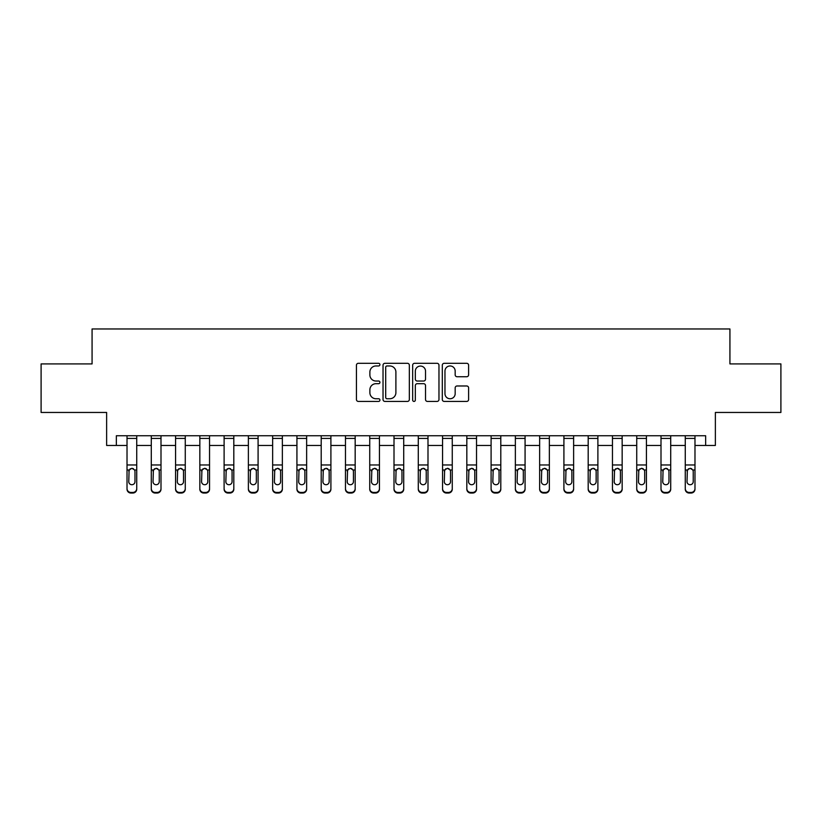 <?xml version="1.0" encoding="UTF-8"?>
<svg xmlns="http://www.w3.org/2000/svg" width="822" height="822" viewBox="0 0 822 822"><rect width="100%" height="100%" fill="white"/><g stroke="black" fill="none" stroke-linecap="round" stroke-linejoin="round"><path stroke-width="1.23" d="M379.928 364.639A1.336 1.336 0 0 0 378.603 363.303L358.351 363.303A1.901 1.901 0 0 0 356.44 365.204L356.44 399.513A1.901 1.901 0 0 0 358.351 401.424L378.603 401.424A1.336 1.336 0 0 0 379.928 400.088A1.336 1.336 0 0 0 378.603 398.752L375.983 398.752A6.103 6.103 0 0 1 369.879 392.649L369.879 389.792A6.103 6.103 0 0 1 375.983 383.689L378.603 383.689A1.336 1.336 0 0 0 379.928 382.364A1.336 1.336 0 0 0 378.603 381.028L375.983 381.028A6.103 6.103 0 0 1 369.879 374.924L369.879 372.068A6.103 6.103 0 0 1 375.983 365.965L378.603 365.965A1.336 1.336 0 0 0 379.928 364.639M466.701 376.733A1.901 1.901 0 0 0 468.612 374.832L468.612 365.204A1.901 1.901 0 0 0 466.701 363.303L444.209 363.303A1.901 1.901 0 0 0 442.308 365.204L442.308 399.513A1.901 1.901 0 0 0 444.209 401.424L466.701 401.424A1.901 1.901 0 0 0 468.612 399.513L468.612 387.892A1.901 1.901 0 0 0 466.701 385.98L457.073 385.98A1.901 1.901 0 0 0 455.172 387.892L455.172 393.656A5.096 5.096 0 0 1 450.076 398.752A5.096 5.096 0 0 1 444.969 393.656L444.969 371.071A5.096 5.096 0 0 1 450.076 365.965A5.096 5.096 0 0 1 455.172 371.071L455.172 374.832A1.901 1.901 0 0 0 457.073 376.733L466.701 376.733M116.344 445.462L116.344 435.752L705.656 435.752L705.656 445.462L715.366 445.462L715.366 412.459L780.9 412.459L780.9 363.91L729.926 363.91L729.926 328.964L92.074 328.964L92.074 363.91L41.1 363.91L41.1 412.459L106.634 412.459L106.634 445.462L127.02 445.462M409.335 365.204A1.901 1.901 0 0 0 407.424 363.303L384.932 363.303A1.901 1.901 0 0 0 383.031 365.204L383.031 399.513A1.901 1.901 0 0 0 384.932 401.424L407.424 401.424A1.901 1.901 0 0 0 409.335 399.513L409.335 365.204M414.576 363.303L437.068 363.303A1.901 1.901 0 0 1 438.969 365.204L438.969 399.513A1.901 1.901 0 0 1 437.068 401.424L427.44 401.424A1.901 1.901 0 0 1 425.529 399.513L425.529 385.6A1.901 1.901 0 0 0 423.628 383.689L417.237 383.689A1.901 1.901 0 0 0 415.336 385.6L415.336 400.088A1.336 1.336 0 0 1 414 401.424A1.336 1.336 0 0 1 412.665 400.088L412.665 365.204A1.901 1.901 0 0 1 414.576 363.303M136.729 445.462L151.289 445.462M160.999 445.462L175.569 445.462M185.269 445.462L199.838 445.462M209.548 445.462L224.108 445.462M233.818 445.462L248.378 445.462M258.087 445.462L272.647 445.462M282.357 445.462L296.927 445.462M306.637 445.462L321.197 445.462M330.906 445.462L345.466 445.462M355.176 445.462L369.736 445.462M379.445 445.462L394.005 445.462M403.715 445.462L418.285 445.462M427.995 445.462L442.555 445.462M452.264 445.462L466.824 445.462M476.534 445.462L491.094 445.462M500.804 445.462L515.363 445.462M525.073 445.462L539.643 445.462M549.353 445.462L563.913 445.462M573.622 445.462L588.182 445.462M597.892 445.462L612.452 445.462M622.162 445.462L636.731 445.462M646.431 445.462L661.001 445.462M670.711 445.462L685.271 445.462M694.98 445.462L705.656 445.462M387.028 365.965A1.336 1.336 0 0 0 385.703 367.3L385.703 397.416A1.336 1.336 0 0 0 387.028 398.752L389.792 398.752A6.103 6.103 0 0 0 395.896 392.649L395.896 372.068A6.103 6.103 0 0 0 389.792 365.965L387.028 365.965M425.529 371.164A5.096 5.096 0 0 0 420.432 366.067A5.096 5.096 0 0 0 415.336 371.164L415.336 379.117A1.901 1.901 0 0 0 417.237 381.028L423.628 381.028A1.901 1.901 0 0 0 425.529 379.117L425.529 371.164M127.02 435.752L127.02 488.576A3.884 3.853 -0 0 0 130.904 492.429L132.845 492.429A3.884 3.853 -0 0 0 136.729 488.576L136.729 489.182A3.884 3.853 180 0 1 132.845 493.036L132.845 492.429M136.729 470.595L136.729 489.182M134.983 481.641L134.983 471.417L134.983 481.641A3.103 3.083 180 0 1 131.88 484.723A3.103 3.083 180 0 0 134.983 481.641M128.766 482.247L128.766 481.641A3.103 3.083 180 0 0 131.88 484.723M130.256 468.746L128.766 471.17M133.493 468.746L131.88 468.293L134.644 469.978L134.983 471.417M136.729 435.752L136.729 488.576M130.904 492.429L130.904 493.036L132.845 493.036M130.904 493.036A3.884 3.853 180 0 1 127.02 489.182M127.02 469.978L129.116 469.978L128.766 481.641M129.116 469.978L131.88 468.293M151.289 435.752L151.289 488.576A3.884 3.853 -0 0 0 155.173 492.429L157.115 492.429A3.884 3.853 -0 0 0 160.999 488.576L160.999 489.182A3.884 3.853 180 0 1 157.115 493.036L157.115 492.429M160.999 470.595L160.999 489.182M159.252 481.641L159.252 471.417L159.252 481.641A3.103 3.083 180 0 1 156.149 484.723A3.103 3.083 180 0 0 159.252 481.641M153.036 482.247L153.036 481.641A3.103 3.083 180 0 0 156.149 484.723M154.526 468.746L153.036 471.17M157.762 468.746L156.149 468.293L158.913 469.978L159.252 471.417M175.569 435.752L175.569 488.576A3.884 3.853 -0 0 0 179.453 492.429L181.395 492.429A3.884 3.853 -0 0 0 185.269 488.576L185.269 489.182A3.884 3.853 180 0 1 181.395 493.036L181.395 492.429M185.269 470.595L185.269 489.182M183.522 481.641L183.522 471.417L183.522 481.641A3.103 3.083 180 0 1 180.419 484.723A3.103 3.083 180 0 0 183.522 481.641M177.316 482.247L177.316 481.641A3.103 3.083 180 0 0 180.419 484.723M178.795 468.746L177.316 471.17M182.032 468.746L180.419 468.293L183.183 469.978L183.522 471.417M199.838 435.752L199.838 488.576A3.884 3.853 -0 0 0 203.722 492.429L205.664 492.429A3.884 3.853 -0 0 0 209.548 488.576L209.548 489.182A3.884 3.853 180 0 1 205.664 493.036L205.664 492.429M209.548 470.595L209.548 489.182M207.802 481.641L207.802 471.417L207.802 481.641A3.103 3.083 180 0 1 204.688 484.723A3.103 3.083 180 0 0 207.802 481.641M201.585 482.247L201.585 481.641A3.103 3.083 180 0 0 204.688 484.723M203.065 468.746L201.585 471.17M206.312 468.746L204.688 468.293L207.452 469.978L207.802 471.417M160.999 435.752L160.999 488.576M155.173 492.429L155.173 493.036L157.115 493.036M155.173 493.036A3.884 3.853 180 0 1 151.289 489.182M151.289 469.978L153.385 469.978L153.036 481.641M153.385 469.978L156.149 468.293M185.269 435.752L185.269 488.576M179.453 492.429L179.453 493.036L181.395 493.036M179.453 493.036A3.884 3.853 180 0 1 175.569 489.182M175.569 469.978L177.655 469.978L177.316 481.641M177.655 469.978L180.419 468.293M209.548 435.752L209.548 488.576M203.722 492.429L203.722 493.036L205.664 493.036M203.722 493.036A3.884 3.853 180 0 1 199.838 489.182M199.838 469.978L201.924 469.978L201.585 481.641M201.924 469.978L204.688 468.293M224.108 435.752L224.108 488.576A3.884 3.853 -0 0 0 227.992 492.429L229.934 492.429A3.884 3.853 -0 0 0 233.818 488.576L233.818 489.182A3.884 3.853 180 0 1 229.934 493.036L229.934 492.429M233.818 470.595L233.818 489.182M232.071 481.641L232.071 471.417L232.071 481.641A3.103 3.083 180 0 1 228.958 484.723A3.103 3.083 180 0 0 232.071 481.641M225.855 482.247L225.855 481.641A3.103 3.083 180 0 0 228.958 484.723M227.345 468.746L225.855 471.17M230.581 468.746L228.958 468.293L231.722 469.978L232.071 471.417M233.818 435.752L233.818 488.576M227.992 492.429L227.992 493.036L229.934 493.036M227.992 493.036A3.884 3.853 180 0 1 224.108 489.182M224.108 469.978L226.204 469.978L225.855 481.641M226.204 469.978L228.958 468.293M248.378 435.752L248.378 488.576A3.884 3.853 -0 0 0 252.262 492.429L254.204 492.429A3.884 3.853 -0 0 0 258.087 488.576L258.087 489.182A3.884 3.853 180 0 1 254.204 493.036L254.204 492.429M258.087 470.595L258.087 489.182M256.341 481.641L256.341 471.417L256.341 481.641A3.103 3.083 180 0 1 253.238 484.723A3.103 3.083 180 0 0 256.341 481.641M250.124 482.247L250.124 481.641A3.103 3.083 180 0 0 253.238 484.723M251.614 468.746L250.124 471.17M254.851 468.746L253.238 468.293L256.002 469.978L256.341 471.417M272.647 435.752L272.647 488.576A3.884 3.853 -0 0 0 276.531 492.429L278.473 492.429A3.884 3.853 -0 0 0 282.357 488.576L282.357 489.182A3.884 3.853 180 0 1 278.473 493.036L278.473 492.429M282.357 470.595L282.357 489.182M280.61 481.641L280.61 471.417L280.61 481.641A3.103 3.083 180 0 1 277.507 484.723A3.103 3.083 180 0 0 280.61 481.641M274.404 482.247L274.404 481.641A3.103 3.083 180 0 0 277.507 484.723M275.884 468.746L274.404 471.17M279.12 468.746L277.507 468.293L280.271 469.978L280.61 471.417M296.927 435.752L296.927 488.576A3.884 3.853 -0 0 0 300.811 492.429L302.753 492.429A3.884 3.853 -0 0 0 306.637 488.576L306.637 489.182A3.884 3.853 180 0 1 302.753 493.036L302.753 492.429M306.637 470.595L306.637 489.182M304.88 481.641L304.88 471.417L304.88 481.641A3.103 3.083 180 0 1 301.777 484.723A3.103 3.083 180 0 0 304.88 481.641M298.674 482.247L298.674 481.641A3.103 3.083 180 0 0 301.777 484.723M300.153 468.746L298.674 471.17M303.39 468.746L301.777 468.293L304.541 469.978L304.88 471.417M321.197 435.752L321.197 488.576A3.884 3.853 -0 0 0 325.08 492.429L327.022 492.429A3.884 3.853 -0 0 0 330.906 488.576L330.906 489.182A3.884 3.853 180 0 1 327.022 493.036L327.022 492.429M330.906 470.595L330.906 489.182M329.16 481.641L329.16 471.417L329.16 481.641A3.103 3.083 180 0 1 326.046 484.723A3.103 3.083 180 0 0 329.16 481.641M322.943 482.247L322.943 481.641A3.103 3.083 180 0 0 326.046 484.723M324.433 468.746L322.943 471.17M327.67 468.746L326.046 468.293L328.81 469.978L329.16 471.417M345.466 435.752L345.466 488.576A3.884 3.853 -0 0 0 349.35 492.429L351.292 492.429A3.884 3.853 -0 0 0 355.176 488.576L355.176 489.182A3.884 3.853 180 0 1 351.292 493.036L351.292 492.429M355.176 470.595L355.176 489.182M353.429 481.641L353.429 471.417L353.429 481.641A3.103 3.083 180 0 1 350.316 484.723A3.103 3.083 180 0 0 353.429 481.641M347.213 482.247L347.213 481.641A3.103 3.083 180 0 0 350.316 484.723M348.703 468.746L347.213 471.17M351.939 468.746L350.316 468.293L353.08 469.978L353.429 471.417M258.087 435.752L258.087 488.576M252.262 492.429L252.262 493.036L254.204 493.036M252.262 493.036A3.884 3.853 180 0 1 248.378 489.182M248.378 469.978L250.474 469.978L250.124 481.641M250.474 469.978L253.238 468.293M282.357 435.752L282.357 488.576M276.531 492.429L276.531 493.036L278.473 493.036M276.531 493.036A3.884 3.853 180 0 1 272.647 489.182M272.647 469.978L274.743 469.978L274.404 481.641M274.743 469.978L277.507 468.293M306.637 435.752L306.637 488.576M300.811 492.429L300.811 493.036L302.753 493.036M300.811 493.036A3.884 3.853 180 0 1 296.927 489.182M296.927 469.978L299.013 469.978L298.674 481.641M299.013 469.978L301.777 468.293M330.906 435.752L330.906 488.576M325.08 492.429L325.08 493.036L327.022 493.036M325.08 493.036A3.884 3.853 180 0 1 321.197 489.182M321.197 469.978L323.282 469.978L322.943 481.641M323.282 469.978L326.046 468.293M355.176 435.752L355.176 488.576M349.35 492.429L349.35 493.036L351.292 493.036M349.35 493.036A3.884 3.853 180 0 1 345.466 489.182M345.466 469.978L347.562 469.978L347.213 481.641M347.562 469.978L350.316 468.293M369.736 435.752L369.736 488.576A3.884 3.853 -0 0 0 373.62 492.429L375.562 492.429A3.884 3.853 -0 0 0 379.445 488.576L379.445 489.182A3.884 3.853 180 0 1 375.562 493.036L375.562 492.429M379.445 470.595L379.445 489.182M377.699 481.641L377.699 471.417L377.699 481.641A3.103 3.083 180 0 1 374.596 484.723A3.103 3.083 180 0 0 377.699 481.641M371.482 482.247L371.482 481.641A3.103 3.083 180 0 0 374.596 484.723M372.972 468.746L371.482 471.17M376.209 468.746L374.596 468.293L377.36 469.978L377.699 471.417M379.445 435.752L379.445 488.576M373.62 492.429L373.62 493.036L375.562 493.036M373.62 493.036A3.884 3.853 180 0 1 369.736 489.182M369.736 469.978L371.832 469.978L371.482 481.641M371.832 469.978L374.596 468.293M394.005 435.752L394.005 488.576A3.884 3.853 -0 0 0 397.889 492.429L399.831 492.429A3.884 3.853 -0 0 0 403.715 488.576L403.715 489.182A3.884 3.853 180 0 1 399.831 493.036L399.831 492.429M403.715 470.595L403.715 489.182M401.968 481.641L401.968 471.417L401.968 481.641A3.103 3.083 180 0 1 398.865 484.723A3.103 3.083 180 0 0 401.968 481.641M395.762 482.247L395.762 481.641A3.103 3.083 180 0 0 398.865 484.723M397.242 468.746L395.762 471.17M400.478 468.746L398.865 468.293L401.629 469.978L401.968 471.417M403.715 435.752L403.715 488.576M397.889 492.429L397.889 493.036L399.831 493.036M397.889 493.036A3.884 3.853 180 0 1 394.005 489.182M394.005 469.978L396.101 469.978L395.762 481.641M396.101 469.978L398.865 468.293M418.285 435.752L418.285 488.576A3.884 3.853 -0 0 0 422.169 492.429L424.111 492.429A3.884 3.853 -0 0 0 427.995 488.576L427.995 489.182A3.884 3.853 180 0 1 424.111 493.036L424.111 492.429M427.995 470.595L427.995 489.182M426.238 481.641L426.238 471.417L426.238 481.641A3.103 3.083 180 0 1 423.135 484.723A3.103 3.083 180 0 0 426.238 481.641M420.032 482.247L420.032 481.641A3.103 3.083 180 0 0 423.135 484.723M421.511 468.746L420.032 471.17M424.748 468.746L423.135 468.293L425.899 469.978L426.238 471.417M427.995 435.752L427.995 488.576M422.169 492.429L422.169 493.036L424.111 493.036M422.169 493.036A3.884 3.853 180 0 1 418.285 489.182M418.285 469.978L420.371 469.978L420.032 481.641M420.371 469.978L423.135 468.293M442.555 435.752L442.555 488.576A3.884 3.853 -0 0 0 446.438 492.429L448.38 492.429A3.884 3.853 -0 0 0 452.264 488.576L452.264 489.182A3.884 3.853 180 0 1 448.38 493.036L448.38 492.429M452.264 470.595L452.264 489.182M450.518 481.641L450.518 471.417L450.518 481.641A3.103 3.083 180 0 1 447.404 484.723A3.103 3.083 180 0 0 450.518 481.641M444.301 482.247L444.301 481.641A3.103 3.083 180 0 0 447.404 484.723M445.791 468.746L444.301 471.17M449.028 468.746L447.404 468.293L450.168 469.978L450.518 471.417M452.264 435.752L452.264 488.576M446.438 492.429L446.438 493.036L448.38 493.036M446.438 493.036A3.884 3.853 180 0 1 442.555 489.182M442.555 469.978L444.64 469.978L444.301 481.641M444.64 469.978L447.404 468.293M466.824 435.752L466.824 488.576A3.884 3.853 -0 0 0 470.708 492.429L472.65 492.429A3.884 3.853 -0 0 0 476.534 488.576L476.534 489.182A3.884 3.853 180 0 1 472.65 493.036L472.65 492.429M476.534 470.595L476.534 489.182M474.787 481.641L474.787 471.417L474.787 481.641A3.103 3.083 180 0 1 471.684 484.723A3.103 3.083 180 0 0 474.787 481.641M468.571 482.247L468.571 481.641A3.103 3.083 180 0 0 471.684 484.723M470.061 468.746L468.571 471.17M473.297 468.746L471.684 468.293L474.438 469.978L474.787 471.417M476.534 435.752L476.534 488.576M470.708 492.429L470.708 493.036L472.65 493.036M470.708 493.036A3.884 3.853 180 0 1 466.824 489.182M466.824 469.978L468.92 469.978L468.571 481.641M468.92 469.978L471.684 468.293M491.094 435.752L491.094 488.576A3.884 3.853 -0 0 0 494.978 492.429L496.92 492.429A3.884 3.853 -0 0 0 500.804 488.576L500.804 489.182A3.884 3.853 180 0 1 496.92 493.036L496.92 492.429M500.804 470.595L500.804 489.182M499.057 481.641L499.057 471.417L499.057 481.641A3.103 3.083 180 0 1 495.954 484.723A3.103 3.083 180 0 0 499.057 481.641M492.84 482.247L492.84 481.641A3.103 3.083 180 0 0 495.954 484.723M494.33 468.746L492.84 471.17M497.567 468.746L495.954 468.293L498.718 469.978L499.057 471.417M500.804 435.752L500.804 488.576M494.978 492.429L494.978 493.036L496.92 493.036M494.978 493.036A3.884 3.853 180 0 1 491.094 489.182M491.094 469.978L493.19 469.978L492.84 481.641M493.19 469.978L495.954 468.293M515.363 435.752L515.363 488.576A3.884 3.853 -0 0 0 519.247 492.429L521.189 492.429A3.884 3.853 -0 0 0 525.073 488.576L525.073 489.182A3.884 3.853 180 0 1 521.189 493.036L521.189 492.429M525.073 470.595L525.073 489.182M523.326 481.641L523.326 471.417L523.326 481.641A3.103 3.083 180 0 1 520.223 484.723A3.103 3.083 180 0 0 523.326 481.641M517.12 482.247L517.12 481.641A3.103 3.083 180 0 0 520.223 484.723M518.6 468.746L517.12 471.17M521.836 468.746L520.223 468.293L522.987 469.978L523.326 471.417M539.643 435.752L539.643 488.576A3.884 3.853 -0 0 0 543.527 492.429L545.469 492.429A3.884 3.853 -0 0 0 549.353 488.576L549.353 489.182A3.884 3.853 180 0 1 545.469 493.036L545.469 492.429M549.353 470.595L549.353 489.182M547.596 481.641L547.596 471.417L547.596 481.641A3.103 3.083 180 0 1 544.493 484.723A3.103 3.083 180 0 0 547.596 481.641M541.39 482.247L541.39 481.641A3.103 3.083 180 0 0 544.493 484.723M542.869 468.746L541.39 471.17M546.106 468.746L544.493 468.293L547.257 469.978L547.596 471.417M563.913 435.752L563.913 488.576A3.884 3.853 -0 0 0 567.797 492.429L569.738 492.429A3.884 3.853 -0 0 0 573.622 488.576L573.622 489.182A3.884 3.853 180 0 1 569.738 493.036L569.738 492.429M573.622 470.595L573.622 489.182M571.876 481.641L571.876 471.417L571.876 481.641A3.103 3.083 180 0 1 568.762 484.723A3.103 3.083 180 0 0 571.876 481.641M565.659 482.247L565.659 481.641A3.103 3.083 180 0 0 568.762 484.723M567.149 468.746L565.659 471.17M570.386 468.746L568.762 468.293L571.526 469.978L571.876 471.417M588.182 435.752L588.182 488.576A3.884 3.853 -0 0 0 592.066 492.429L594.008 492.429A3.884 3.853 -0 0 0 597.892 488.576L597.892 489.182A3.884 3.853 180 0 1 594.008 493.036L594.008 492.429M597.892 470.595L597.892 489.182M596.145 481.641L596.145 471.417L596.145 481.641A3.103 3.083 180 0 1 593.042 484.723A3.103 3.083 180 0 0 596.145 481.641M589.929 482.247L589.929 481.641A3.103 3.083 180 0 0 593.042 484.723M591.419 468.746L589.929 471.17M594.655 468.746L593.042 468.293L595.796 469.978L596.145 471.417M612.452 435.752L612.452 488.576A3.884 3.853 -0 0 0 616.336 492.429L618.278 492.429A3.884 3.853 -0 0 0 622.162 488.576L622.162 489.182A3.884 3.853 180 0 1 618.278 493.036L618.278 492.429M622.162 470.595L622.162 489.182M620.415 481.641L620.415 471.417L620.415 481.641A3.103 3.083 180 0 1 617.312 484.723A3.103 3.083 180 0 0 620.415 481.641M614.198 482.247L614.198 481.641A3.103 3.083 180 0 0 617.312 484.723M615.688 468.746L614.198 471.17M618.925 468.746L617.312 468.293L620.076 469.978L620.415 471.417M636.731 435.752L636.731 488.576A3.884 3.853 -0 0 0 640.605 492.429L642.547 492.429A3.884 3.853 -0 0 0 646.431 488.576L646.431 489.182A3.884 3.853 180 0 1 642.547 493.036L642.547 492.429M646.431 470.595L646.431 489.182M644.684 481.641L644.684 471.417L644.684 481.641A3.103 3.083 180 0 1 641.581 484.723A3.103 3.083 180 0 0 644.684 481.641M638.478 482.247L638.478 481.641A3.103 3.083 180 0 0 641.581 484.723M639.958 468.746L638.478 471.17M643.194 468.746L641.581 468.293L644.345 469.978L644.684 471.417M661.001 435.752L661.001 488.576A3.884 3.853 -0 0 0 664.885 492.429L666.827 492.429A3.884 3.853 -0 0 0 670.711 488.576L670.711 489.182A3.884 3.853 180 0 1 666.827 493.036L666.827 492.429M670.711 470.595L670.711 489.182M668.964 481.641L668.964 471.417L668.964 481.641A3.103 3.083 180 0 1 665.851 484.723A3.103 3.083 180 0 0 668.964 481.641M662.748 482.247L662.748 481.641A3.103 3.083 180 0 0 665.851 484.723M664.227 468.746L662.748 471.17M667.474 468.746L665.851 468.293L668.615 469.978L668.964 471.417M685.271 435.752L685.271 488.576A3.884 3.853 -0 0 0 689.155 492.429L691.097 492.429A3.884 3.853 -0 0 0 694.98 488.576L694.98 489.182A3.884 3.853 180 0 1 691.097 493.036L691.097 492.429M694.98 470.595L694.98 489.182M693.234 481.641L693.234 471.417L693.234 481.641A3.103 3.083 180 0 1 690.12 484.723A3.103 3.083 180 0 0 693.234 481.641M687.017 482.247L687.017 481.641A3.103 3.083 180 0 0 690.12 484.723M688.507 468.746L687.017 471.17M691.744 468.746L690.12 468.293L692.884 469.978L693.234 471.417M525.073 435.752L525.073 488.576M519.247 492.429L519.247 493.036L521.189 493.036M519.247 493.036A3.884 3.853 180 0 1 515.363 489.182M515.363 469.978L517.459 469.978L517.12 481.641M517.459 469.978L520.223 468.293M549.353 435.752L549.353 488.576M543.527 492.429L543.527 493.036L545.469 493.036M543.527 493.036A3.884 3.853 180 0 1 539.643 489.182M539.643 469.978L541.729 469.978L541.39 481.641M541.729 469.978L544.493 468.293M573.622 435.752L573.622 488.576M567.797 492.429L567.797 493.036L569.738 493.036M567.797 493.036A3.884 3.853 180 0 1 563.913 489.182M563.913 469.978L565.998 469.978L565.659 481.641M565.998 469.978L568.762 468.293M597.892 435.752L597.892 488.576M592.066 492.429L592.066 493.036L594.008 493.036M592.066 493.036A3.884 3.853 180 0 1 588.182 489.182M588.182 469.978L590.278 469.978L589.929 481.641M590.278 469.978L593.042 468.293M622.162 435.752L622.162 488.576M616.336 492.429L616.336 493.036L618.278 493.036M616.336 493.036A3.884 3.853 180 0 1 612.452 489.182M612.452 469.978L614.548 469.978L614.198 481.641M614.548 469.978L617.312 468.293M646.431 435.752L646.431 488.576M640.605 492.429L640.605 493.036L642.547 493.036M640.605 493.036A3.884 3.853 180 0 1 636.731 489.182M636.731 469.978L638.817 469.978L638.478 481.641M638.817 469.978L641.581 468.293M670.711 435.752L670.711 488.576M664.885 492.429L664.885 493.036L666.827 493.036M664.885 493.036A3.884 3.853 180 0 1 661.001 489.182M661.001 469.978L663.087 469.978L662.748 481.641M663.087 469.978L665.851 468.293M694.98 435.752L694.98 488.576M689.155 492.429L689.155 493.036L691.097 493.036M689.155 493.036A3.884 3.853 180 0 1 685.271 489.182M685.271 469.978L687.356 469.978L687.017 481.641M687.356 469.978L690.12 468.293M134.644 469.978L136.729 469.978M127.02 464.964L136.729 464.964M127.02 438.424L136.729 438.424M158.913 469.978L160.999 469.978M151.289 464.964L160.999 464.964M151.289 438.424L160.999 438.424M183.183 469.978L185.269 469.978M175.569 464.964L185.269 464.964M175.569 438.424L185.269 438.424M207.452 469.978L209.548 469.978M199.838 464.964L209.548 464.964M199.838 438.424L209.548 438.424M231.722 469.978L233.818 469.978M224.108 464.964L233.818 464.964M224.108 438.424L233.818 438.424M256.002 469.978L258.087 469.978M248.378 464.964L258.087 464.964M248.378 438.424L258.087 438.424M280.271 469.978L282.357 469.978M272.647 464.964L282.357 464.964M272.647 438.424L282.357 438.424M304.541 469.978L306.637 469.978M296.927 464.964L306.637 464.964M296.927 438.424L306.637 438.424M328.81 469.978L330.906 469.978M321.197 464.964L330.906 464.964M321.197 438.424L330.906 438.424M353.08 469.978L355.176 469.978M345.466 464.964L355.176 464.964M345.466 438.424L355.176 438.424M377.36 469.978L379.445 469.978M369.736 464.964L379.445 464.964M369.736 438.424L379.445 438.424M401.629 469.978L403.715 469.978M394.005 464.964L403.715 464.964M394.005 438.424L403.715 438.424M425.899 469.978L427.995 469.978M418.285 464.964L427.995 464.964M418.285 438.424L427.995 438.424M450.168 469.978L452.264 469.978M442.555 464.964L452.264 464.964M442.555 438.424L452.264 438.424M474.438 469.978L476.534 469.978M466.824 464.964L476.534 464.964M466.824 438.424L476.534 438.424M498.718 469.978L500.804 469.978M491.094 464.964L500.804 464.964M491.094 438.424L500.804 438.424M522.987 469.978L525.073 469.978M515.363 464.964L525.073 464.964M515.363 438.424L525.073 438.424M547.257 469.978L549.353 469.978M539.643 464.964L549.353 464.964M539.643 438.424L549.353 438.424M571.526 469.978L573.622 469.978M563.913 464.964L573.622 464.964M563.913 438.424L573.622 438.424M595.796 469.978L597.892 469.978M588.182 464.964L597.892 464.964M588.182 438.424L597.892 438.424M620.076 469.978L622.162 469.978M612.452 464.964L622.162 464.964M612.452 438.424L622.162 438.424M644.345 469.978L646.431 469.978M636.731 464.964L646.431 464.964M636.731 438.424L646.431 438.424M668.615 469.978L670.711 469.978M661.001 464.964L670.711 464.964M661.001 438.424L670.711 438.424M692.884 469.978L694.98 469.978M685.271 464.964L694.98 464.964M685.271 438.424L694.98 438.424"/></g></svg>
